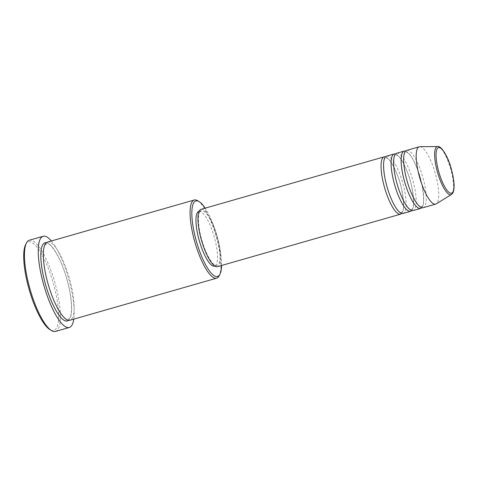 <?xml version="1.0" encoding="UTF-8"?>
<svg xmlns="http://www.w3.org/2000/svg" width="478" height="478" viewBox="0 0 478 478"><rect width="100%" height="100%" fill="white"/><g stroke="black" fill="none" stroke-linecap="round" stroke-linejoin="round"><path stroke-width="0.36" stroke-dasharray="2.39 1.79" d="M385.495 156.868A29.815 8.066 -106 0 1 399.728 181.993A29.815 8.066 -106 0 1 402.249 212.704A29.815 8.066 -106 0 1 401.717 213.439M386.642 156.127A29.815 8.066 -106 0 1 401.52 178.969A29.815 8.066 -106 0 1 404.758 211.987A29.815 8.066 -106 0 1 403.079 213.457M395.533 153.988A29.815 8.066 -106 0 1 409.76 179.113A29.815 8.066 -106 0 1 412.287 209.824A29.815 8.066 -106 0 1 411.749 210.559M396.68 153.253A29.815 8.066 -106 0 1 411.552 176.089A29.815 8.066 -106 0 1 414.79 209.107A29.815 8.066 -106 0 1 413.112 210.577M405.565 151.114A29.815 8.066 -106 0 1 419.798 176.239A29.815 8.066 -106 0 1 422.319 206.95A29.815 8.066 -106 0 1 421.781 207.685M406.712 150.379A29.815 8.066 -106 0 1 421.584 173.215A29.815 8.066 -106 0 1 424.828 206.233A29.815 8.066 -106 0 1 423.144 207.703M221.607 265.481A39.304 10.636 74 0 0 205.17 208.157M197.689 200.724A40.66 11 -106 0 1 216.05 236.054A40.66 11 -106 0 1 219.199 275.746M25.609 244.646A46.079 12.47 -106 0 1 25.872 244.168A46.079 12.47 -106 0 1 49.593 271.773A46.079 12.47 -106 0 1 56.464 328.219A46.079 12.47 -106 0 1 49.987 329.665M55.496 331.433A47.436 12.834 74 0 0 58.167 329.091A47.436 12.834 74 0 0 53.01 276.565A47.436 12.834 74 0 0 29.349 240.231M47.519 242.071A40.66 11 -106 0 1 67.804 273.219A40.66 11 -106 0 1 72.22 318.24A40.66 11 -106 0 1 69.931 320.242M201.017 209.346A29.815 8.066 -106 0 1 215.889 232.183A29.815 8.066 -106 0 1 219.133 265.2A29.815 8.066 -106 0 1 217.454 266.67M199.786 212.053A28.459 7.702 -106 0 1 201.393 210.649A28.459 7.702 -106 0 1 215.59 232.451A28.459 7.702 -106 0 1 218.679 263.964A28.459 7.702 -106 0 1 217.078 265.368A28.459 7.702 -106 0 1 202.881 243.565A28.459 7.702 -106 0 1 199.786 212.053M198.884 211.366A28.459 7.702 -106 0 1 213.08 233.168A28.459 7.702 -106 0 1 216.176 264.687A28.459 7.702 -106 0 1 214.568 266.085M51.367 240.966A47.436 12.834 -106 0 1 73.779 319.137M419.863 146.692A29.815 8.066 -106 0 1 434.466 170.688A29.815 8.066 -106 0 1 437.37 202.636A29.815 8.066 -106 0 1 436.247 203.855M437.723 146.567A24.999 6.764 -106 0 1 449.965 166.685A24.999 6.764 -106 0 1 452.403 193.476A24.999 6.764 -106 0 1 451.459 194.498M46.348 242.704A40.66 11 -106 0 1 66.018 276.23A40.66 11 -106 0 1 69.716 318.957A40.66 11 -106 0 1 68.599 320.326M402.333 211.658L401.448 212.513C401.622 212.991 400.707 212.519 398.724 211.097C396.059 208.486 393.316 203.724 390.496 196.811C383.565 181.461 382.496 158.923 384.88 158.642L385.764 157.794C385.597 157.31 386.505 157.782 388.495 159.204C391.153 161.815 393.896 166.577 396.716 173.49C403.647 188.84 404.717 211.384 402.333 211.658M412.371 208.784L411.486 209.633C411.654 210.117 410.745 209.645 408.756 208.217C406.097 205.606 403.354 200.85 400.528 193.937C393.603 178.587 392.534 156.043 394.912 155.768L395.796 154.914C395.629 154.43 396.537 154.902 398.527 156.33C401.185 158.941 403.928 163.703 406.754 170.61C413.679 185.966 414.749 208.504 412.371 208.784M422.403 205.904L421.518 206.759C421.686 207.237 420.777 206.771 418.788 205.343C416.129 202.732 413.386 197.97 410.566 191.063C403.635 175.707 402.566 153.169 404.95 152.888L405.834 152.04C405.661 151.556 406.575 152.028 408.559 153.456C411.223 156.061 413.966 160.823 416.786 167.736C423.717 183.086 424.781 205.63 422.403 205.904M69.8 317.912L68.3 319.298C64.584 321.27 53.811 304.827 48.392 284.846C43.181 267.614 42.058 249.653 45.147 245.118L46.641 243.732C50.363 241.766 61.13 258.21 66.55 278.19C71.766 295.422 72.889 313.377 69.8 317.912M201.393 210.649L199.081 211.312M217.078 265.368L214.765 266.031"/><path stroke-width="0.72" d="M401.717 213.439A29.815 8.066 -106 0 1 400.57 214.174A29.815 8.066 -106 0 1 385.698 191.331A29.815 8.066 -106 0 1 382.454 158.32A29.815 8.066 -106 0 1 384.133 156.85A29.815 8.066 -106 0 1 385.495 156.868M411.749 210.559A29.815 8.066 -106 0 1 410.602 211.294L403.079 213.457A29.815 8.066 -106 0 1 388.202 190.614A29.815 8.066 -106 0 1 384.963 157.597A29.815 8.066 -106 0 1 386.642 156.127L394.171 153.97A29.815 8.066 -106 0 1 395.533 153.988M410.602 211.294A29.815 8.066 -106 0 1 395.73 188.457A29.815 8.066 -106 0 1 392.492 155.44A29.815 8.066 -106 0 1 394.171 153.97M421.781 207.685A29.815 8.066 -106 0 1 420.64 208.42L413.112 210.577A29.815 8.066 -106 0 1 398.24 187.74A29.815 8.066 -106 0 1 394.995 154.723A29.815 8.066 -106 0 1 396.68 153.253L404.203 151.096A29.815 8.066 -106 0 1 405.565 151.114M420.64 208.42A29.815 8.066 -106 0 1 405.762 185.584A29.815 8.066 -106 0 1 402.524 152.566A29.815 8.066 -106 0 1 404.203 151.096M435.691 204.106L423.144 207.703A29.815 8.066 -106 0 1 408.272 184.861A29.815 8.066 -106 0 1 405.033 151.843A29.815 8.066 -106 0 1 406.712 150.379L419.254 146.782A29.815 8.066 -106 0 1 419.863 146.692L437.723 146.567A24.999 6.764 -106 0 0 435.805 147.875A24.999 6.764 -106 0 0 438.81 176.442A24.999 6.764 -106 0 0 451.459 194.498L436.247 203.855A29.815 8.066 -106 0 1 435.691 204.106A29.815 8.066 -106 0 1 420.813 181.264A29.815 8.066 -106 0 1 417.575 148.252A29.815 8.066 -106 0 1 419.254 146.782M205.17 208.157A39.304 10.636 74 0 0 199.207 201.644A39.304 10.636 74 0 0 193.68 202.881A39.304 10.636 74 0 0 199.541 251.028A39.304 10.636 74 0 0 219.772 274.575A39.304 10.636 74 0 0 219.994 274.163A39.304 10.636 74 0 0 221.607 265.481M219.994 274.163L219.199 275.746A40.66 11 -106 0 1 218.966 276.17A40.66 11 -106 0 1 216.677 278.172A40.66 11 -106 0 1 196.392 247.024A40.66 11 -106 0 1 191.977 202.009A40.66 11 -106 0 1 194.265 200.001A40.66 11 -106 0 1 197.689 200.724L199.207 201.644M43.145 236.275L29.349 240.231A47.436 12.834 74 0 0 26.672 242.567A47.436 12.834 74 0 0 26.41 243.063A47.436 12.834 74 0 0 30.084 289.369A47.436 12.834 74 0 0 51.499 330.585A47.436 12.834 74 0 0 55.496 331.433L69.292 327.478A47.436 12.834 -106 0 1 45.625 291.138A47.436 12.834 -106 0 1 40.469 238.618A47.436 12.834 -106 0 1 43.145 236.275A47.436 12.834 -106 0 1 51.367 240.966M216.677 278.172L69.931 320.242A40.66 11 -106 0 1 49.646 289.094A40.66 11 -106 0 1 45.231 244.073A40.66 11 -106 0 1 47.519 242.071L194.265 200.001M400.57 214.174L217.454 266.67A29.815 8.066 -106 0 1 202.576 243.834A29.815 8.066 -106 0 1 199.338 210.816A29.815 8.066 -106 0 1 201.017 209.346L384.133 156.85M214.765 266.031L214.568 266.085A28.459 7.702 -106 0 1 200.372 244.288A28.459 7.702 -106 0 1 197.277 212.77A28.459 7.702 -106 0 1 198.884 211.366L199.081 211.312M73.779 319.137A47.436 12.834 -106 0 1 71.963 325.136A47.436 12.834 -106 0 1 69.292 327.478M51.499 330.585L49.987 329.665A46.079 12.47 -106 0 1 29.182 289.626A46.079 12.47 -106 0 1 25.609 244.646L26.41 243.063M452.893 192.019A23.691 6.411 74 0 0 449.362 162.998A23.691 6.411 74 0 0 437.167 148.801A23.691 6.411 74 0 0 440.698 177.822A23.691 6.411 74 0 0 452.893 192.019M68.599 320.326A40.66 11 -106 0 1 47.896 292.082A40.66 11 -106 0 1 42.721 244.796A40.66 11 -106 0 1 46.348 242.704M451.459 194.498L452.809 193.058C454.942 188.643 454.411 180.475 451.22 168.555C447.659 155.236 440.656 145.384 437.723 146.567"/></g></svg>
